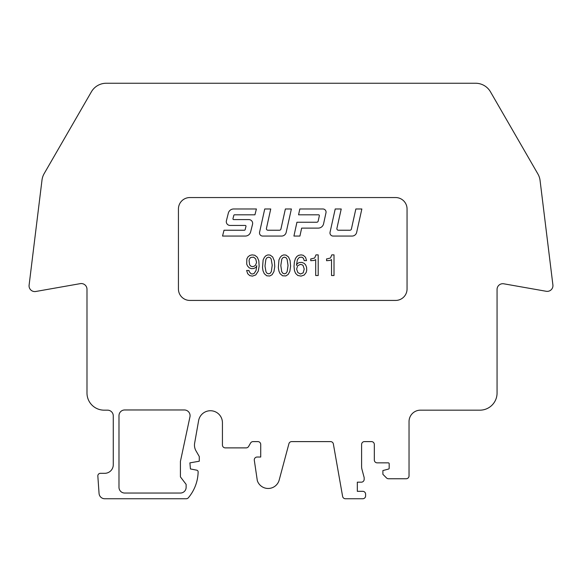 <?xml version="1.0" encoding="UTF-8"?>
<svg xmlns="http://www.w3.org/2000/svg" width="582" height="582" viewBox="0 0 582 582"><rect width="100%" height="100%" fill="white"/><g stroke="black" fill="none" stroke-linecap="round" stroke-linejoin="round"><path stroke-width="0.87" d="M113.272 464.749A8.57 8.57 0 0 1 104.702 473.319L100.41 473.319A2.575 2.575 0 0 0 97.841 476.076L99.056 493.441A5.718 5.718 0 0 0 104.76 498.752L186.196 498.752A2.859 2.859 0 0 0 188.386 497.741A41.526 41.526 0 0 0 198.135 471.9A1.717 1.717 0 0 0 196.745 470.176L190.43 468.947L189.899 462.872L199.277 461.22L199.277 456.528L196.003 450.854A11.429 11.429 0 0 1 194.643 443.149L198.608 420.655A12.004 12.004 0 0 1 211.477 410.783A12.004 12.004 0 0 1 222.433 422.743L222.433 445.034A2.859 2.859 0 0 0 225.292 447.885L246.128 447.885A2.859 2.859 0 0 0 248.609 446.459L250.587 443.033A2.859 2.859 0 0 1 253.061 441.6L257.87 441.6A2.859 2.859 0 0 1 260.721 444.459L260.721 457.03L257.142 457.03A2.859 2.859 0 0 0 254.312 460.282L257.309 480.637A11.429 11.429 0 0 0 279.2 479.997L288.919 443.717A2.859 2.859 0 0 1 291.677 441.6L330.554 441.6A2.859 2.859 0 0 1 333.362 443.964L342.609 496.395A2.859 2.859 0 0 0 345.424 498.752L362.746 498.752A2.859 2.859 0 0 0 365.605 495.9L365.605 494.183A2.859 2.859 0 0 0 362.746 491.324L357.319 491.324L357.319 482.18L361.313 482.18A2.859 2.859 0 0 0 364.172 479.321L364.172 477.611L361.989 469.463A11.429 11.429 0 0 1 361.604 466.502L361.604 444.459A2.859 2.859 0 0 1 364.463 441.6L371.462 441.6A2.859 2.859 0 0 1 374.321 444.459L374.321 459.991A2.859 2.859 0 0 0 377.18 462.85L388.325 462.85A0.858 0.858 0 0 1 389.176 463.709L389.176 468.226A0.858 0.858 0 0 1 388.543 469.056L382.891 470.569L382.891 474.315L386.492 477.917A2.859 2.859 0 0 0 388.514 478.753L406.185 478.753A2.859 2.859 0 0 0 409.037 475.894L409.037 421.601A11.429 11.429 0 0 1 420.473 410.164L479.924 410.164A17.147 17.147 0 0 0 497.064 393.017L497.064 289.421A5.718 5.718 0 0 1 503.779 283.798L546.236 291.284A5.718 5.718 0 0 0 552.9 284.954L540.067 180.456A17.147 17.147 0 0 0 537.899 173.974L490.466 91.818A17.147 17.147 0 0 0 475.618 83.248L106.237 83.248A17.147 17.147 0 0 0 91.389 91.818L44.174 173.603A17.147 17.147 0 0 0 41.999 180.085L29.1 285.165A5.718 5.718 0 0 0 35.764 291.487L80.28 283.638A5.718 5.718 0 0 1 86.987 289.269L86.987 393.017A17.147 17.147 0 0 0 104.134 410.164L107.554 410.164A5.718 5.718 0 0 1 113.272 415.883L113.272 464.749M184.363 409.968L124.701 409.968A5.718 5.718 0 0 0 118.99 415.686L118.99 487.323A5.718 5.718 0 0 0 124.701 493.041L180.42 493.041A5.718 5.718 0 0 0 186.131 487.323L186.131 484.384L180.42 476.884L180.42 461.41L189.95 416.879A5.718 5.718 0 0 0 184.363 409.968M395.622 197.553A11.429 11.429 0 0 1 407.051 208.982L407.051 288.999A11.429 11.429 0 0 1 395.622 300.428L189.863 300.428A11.429 11.429 0 0 1 178.434 288.999L178.434 208.982A11.429 11.429 0 0 1 189.863 197.553L395.622 197.553M326.96 258.895L326.56 258.895L326.56 260.7L330.045 260.416L331.529 259.587L331.529 275.526L334.01 275.526L334.01 254.872L331.784 254.872L330.503 257.986L326.96 258.895M311.137 258.895L310.737 258.895L310.737 260.7L314.222 260.416L315.706 259.587L315.706 275.526L318.194 275.526L318.194 254.872L315.968 254.872L314.68 257.986L311.137 258.895M300.225 264.424L302.036 264.708L303.113 265.552L304.226 269.03L303.2 272.842L300.516 274.013L297.831 272.58L296.638 269.124L297.606 265.778L300.225 264.424M295.569 273.365L297.802 275.482L301.061 276.115L304.153 275.06L306.19 272.449L306.721 270.259L306.576 267.254L305.645 264.919L304.277 263.42L301.978 262.424L299.315 262.518L297.271 263.61L296.434 265.356L297.402 259.637L299.366 257.324L302.058 257.186L303.469 258.35L304.204 260.612L306.539 260.612L305.557 257.309L303.251 255.302L301.061 254.872L298.551 255.353L296.82 256.538L295.38 258.634L294.39 261.929L294.034 266.411L294.463 270.586L295.569 273.365M284.445 257.157L286.024 257.695L287.101 259.223L288.039 265.494L287.152 271.59L286.075 273.242L284.525 273.838L282.896 273.307L281.703 271.612L280.815 265.559L281.79 259.15L283.005 257.593L284.445 257.157M280.095 273.7L282.561 275.788L285.857 275.933L288.192 274.406L289.858 271.277L290.6 266.185L290.098 260.569L288.497 256.96L285.937 255.083L283.732 254.916L281.834 255.636L280.284 257.215L278.945 259.892L278.334 267.72L278.938 271.117L280.095 273.7M268.622 257.157L270.208 257.695L271.168 258.954L272.223 265.21L271.336 271.59L270.252 273.242L268.702 273.838L267.073 273.307L265.996 271.867L264.999 266.047L265.858 259.405L266.912 257.811L268.622 257.157M264.279 273.7L266.738 275.788L269.699 276.014L272.121 274.682L273.933 271.605L274.769 266.636L274.362 260.925L272.682 256.96L270.121 255.083L267.916 254.916L266.018 255.636L264.468 257.215L263.129 259.892L262.518 267.72L263.02 270.783L264.279 273.7M255.491 265.239L253.912 266.374L252.217 266.621L250.849 266.17L249.62 264.839L249.045 260.394L249.605 258.677L250.777 257.44L253.694 257.157L255.767 258.997L256.56 262.526L255.491 265.239M249.22 271.67L248.98 270.47L246.637 270.47L247.67 273.685L249.729 275.599L252.457 276.115L255.767 274.93L258.262 271.117L259.135 266.17L258.815 260.751L257.288 257.229L254.778 255.258L252.115 254.88L249.947 255.382L248.063 256.757L246.848 258.874L246.703 264.09L247.583 266.061L249.3 267.895L251.322 268.651L253.81 268.513L256.007 267.305L256.771 265.698L256.065 270.441L254.21 273.365L252.624 273.984L251.097 273.816L249.22 271.67M330.052 232.24A3.143 3.143 0 0 0 333.122 236.059L352.059 236.059A4.707 4.707 0 0 0 356.664 232.371L361.851 208.982L355.849 208.982L351.397 229.046A1.513 1.513 0 0 1 349.92 230.232L338.389 230.232A1.513 1.513 0 0 1 336.913 228.384L341.219 208.982L335.217 208.982L330.052 232.24M296.936 222.251L293.925 236.059L299.926 236.059L301.658 228.108L318.216 228.108A5.493 5.493 0 0 0 323.585 223.786L325.985 212.794A3.143 3.143 0 0 0 322.915 208.982L299.839 208.982L298.566 214.816L318.601 214.816A0.757 0.757 0 0 1 319.343 215.733L318.187 221.058A1.513 1.513 0 0 1 316.703 222.251L296.936 222.251M259.579 232.24A3.143 3.143 0 0 0 262.642 236.059L281.586 236.059A4.707 4.707 0 0 0 286.184 232.371L291.378 208.982L285.369 208.982L280.924 229.046A1.513 1.513 0 0 1 279.44 230.232L267.916 230.232A1.513 1.513 0 0 1 266.44 228.384L270.739 208.982L264.737 208.982L259.579 232.24M224.019 230.232L222.55 236.059L245.298 236.059A5.493 5.493 0 0 0 250.624 231.905L252.537 224.31A3.783 3.783 0 0 0 248.87 219.596L233.709 219.596A0.757 0.757 0 0 1 232.975 218.657L233.804 215.391A0.757 0.757 0 0 1 234.531 214.816L254.931 214.816L256.4 208.982L233.651 208.982A5.493 5.493 0 0 0 228.326 213.136L226.413 220.731A3.783 3.783 0 0 0 230.079 225.445L245.24 225.445A0.757 0.757 0 0 1 245.975 226.383L245.146 229.657A0.757 0.757 0 0 1 244.411 230.232L224.019 230.232"/></g></svg>

